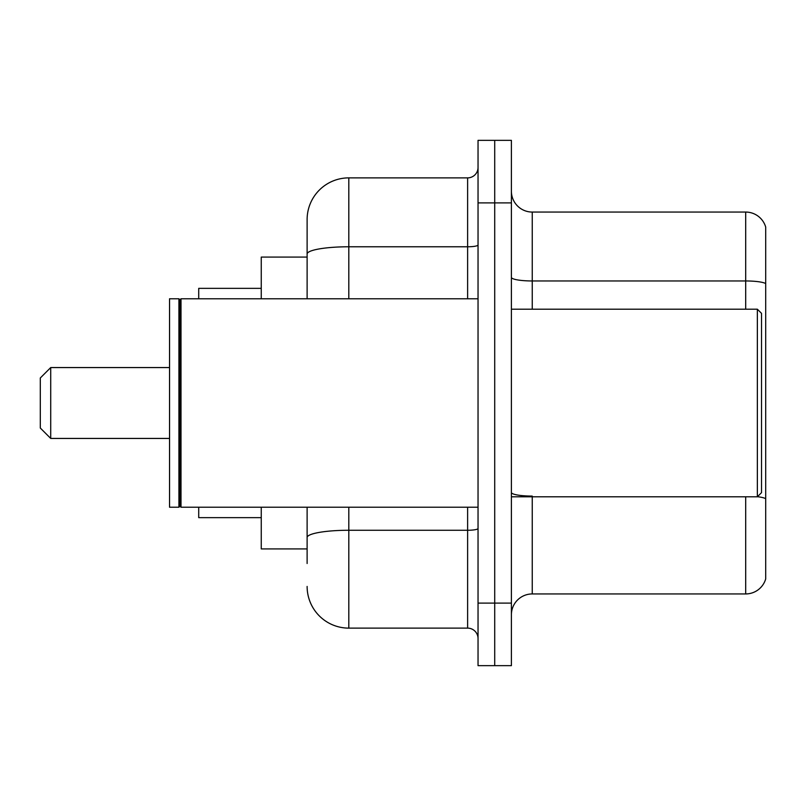 <?xml version="1.0" encoding="UTF-8"?>
<svg xmlns="http://www.w3.org/2000/svg" width="806" height="806" viewBox="0 0 806 806"><rect width="100%" height="100%" fill="white"/><g stroke="black" fill="none" stroke-linecap="round" stroke-linejoin="round"><path stroke-width="1.21" d="M307.116 257.084L261.255 257.084L261.255 298.774M307.116 548.916L261.255 548.916L261.255 507.226M307.116 563.505L307.116 507.226M478.039 603.11L478.039 665.645L494.713 665.645L494.713 603.11L494.713 665.645L511.397 665.645L511.397 603.11L494.713 603.11L494.713 202.89L494.713 603.11L478.039 603.11L478.039 202.89L494.713 202.89L494.713 140.355L494.713 202.89L511.397 202.89L511.397 603.11M511.397 202.89L511.397 140.355L478.039 140.355L478.039 202.89M348.807 507.226L348.807 628.126L467.621 628.126L467.621 507.226M307.116 298.774L307.116 219.564A41.69 41.69 0 0 1 348.807 177.874L467.621 177.874A10.418 10.418 0 0 0 478.039 167.457M307.116 219.564L307.116 242.495M478.039 638.543A10.418 10.418 0 0 0 467.621 628.126M348.807 628.126A41.69 41.69 0 0 1 307.116 586.436M511.397 614.787A20.845 20.845 0 0 1 532.242 593.941L745.691 593.941L745.691 496.798M765.7 227.07A20.845 20.845 0 0 0 745.691 212.059A20.845 20.845 0 0 1 765.7 227.07L765.7 578.93A20.845 20.845 0 0 1 745.691 593.941M765.7 283.571A20.845 3.617 180 0 0 745.691 280.962L745.691 212.059L532.242 212.059A20.845 20.845 0 0 1 511.397 191.213A20.845 20.845 0 0 0 532.242 212.059L532.242 309.202M765.7 283.853L765.7 498.682A20.845 3.617 180 0 0 757.449 496.708M50.718 438.434L50.718 367.566L40.3 377.984L40.3 428.016L50.718 438.434L169.542 438.434M198.719 507.226L198.719 517.643L261.255 517.643M261.255 288.357L198.719 288.357L198.719 298.774M757.358 309.202L761.529 313.363L761.529 492.637L757.358 496.798L757.358 309.202L511.397 309.202M181.007 507.226L179.96 506.178L179.96 299.822L181.007 298.774L181.007 507.226L478.039 507.226M178.922 507.226L169.542 507.226L169.542 298.774L178.922 298.774L178.922 507.226L179.96 506.178M478.039 528.454A10.418 1.814 0 0 1 467.621 530.267L348.807 530.267A41.69 7.244 180 0 0 307.116 537.501M348.807 177.874L348.807 246.777L467.621 246.777L467.621 177.874M307.116 254.011A41.69 7.244 180 0 1 348.807 246.777L348.807 298.774M467.621 298.774L467.621 246.777A10.418 1.814 0 0 0 478.039 244.964M532.242 496.798L532.242 593.941M745.691 309.202L745.691 280.962L532.242 280.962A20.845 3.617 0 0 1 511.397 277.345M532.242 496.083A20.845 3.617 0 0 1 511.397 492.466M50.718 367.566L169.542 367.566M511.397 496.798L757.358 496.798M179.96 299.822L178.922 298.774M181.007 298.774L478.039 298.774"/></g></svg>
